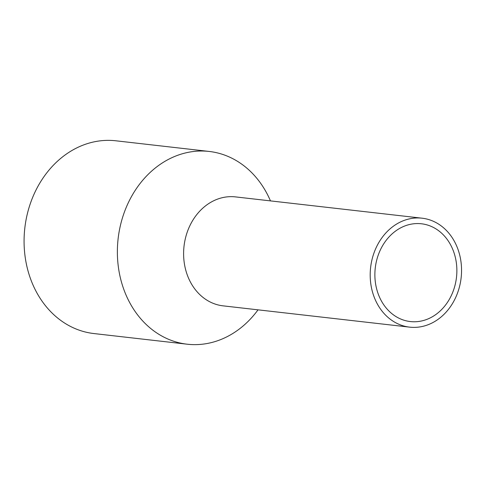 <?xml version="1.0" encoding="UTF-8"?>
<svg xmlns="http://www.w3.org/2000/svg" width="485" height="485" viewBox="0 0 485 485"><rect width="100%" height="100%" fill="white"/><g stroke="black" fill="none" stroke-linecap="round" stroke-linejoin="round"><path stroke-width="0.73" d="M376.936 289.981A49.203 40.879 96.5 0 0 410.292 321.555A49.203 40.879 96.5 0 0 454.809 255.352A49.203 40.879 96.5 0 0 421.453 223.779A49.203 40.879 96.5 0 0 376.936 289.981M270.46 200.887A97.006 80.589 96.5 0 0 209.193 151.447L115.903 140.796A97.006 80.589 96.5 0 0 28.136 271.309A97.006 80.589 96.5 0 0 93.902 333.553L187.192 344.204A97.006 80.589 96.5 0 0 258.026 309.836M209.193 151.447A97.006 80.589 96.5 0 0 121.432 281.955A97.006 80.589 96.5 0 0 187.192 344.204M422.089 218.195L235.51 196.898A54.829 45.554 96.5 0 0 185.9 270.666A54.829 45.554 96.5 0 0 223.076 305.847L409.655 327.145A54.829 45.554 96.5 0 0 459.259 253.376A54.829 45.554 96.5 0 0 422.089 218.195A54.829 45.554 96.5 0 0 372.486 291.958A54.829 45.554 96.5 0 0 409.655 327.145"/></g></svg>
